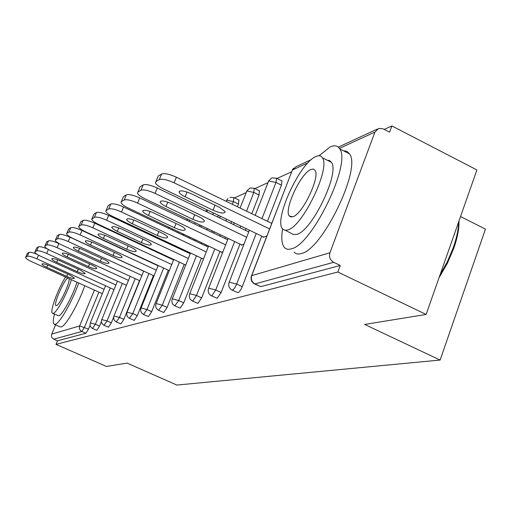 <?xml version="1.0" encoding="UTF-8"?>
<svg xmlns="http://www.w3.org/2000/svg" width="511" height="511" viewBox="0 0 511 511"><rect width="100%" height="100%" fill="white"/><g stroke="black" fill="none" stroke-linecap="round" stroke-linejoin="round"><path stroke-width="0.77" d="M460.539 216.536L485.45 229.126L440.118 360.057L176.883 385.058L127.098 363.104L106.441 366.464L56.012 344.357L57.488 340.811L85.867 333.249L81.843 331.46L53.764 339.176L57.488 340.811M391.886 125.942L389.58 132.17L383.231 128.893L378.753 128.402L374.933 132.068L329.946 252.779C328.841 256.931 330.087 260.105 333.683 262.309L340.256 265.477L337.835 272.024L426.123 314.444L476.916 169.959L391.886 125.942L384.266 129.424M291.596 171.811L277.007 178.48M267.892 182.651L254.906 188.591M246.123 192.602L234.536 197.904M207.511 210.264L205.531 211.171M187.876 219.245L186.176 220.024M169.626 227.593L168.343 228.181M53.764 339.176C51.732 338.027 51.062 336.334 51.745 334.092L55.59 324.862M426.123 314.444L364.656 324.447L440.118 360.057M337.835 272.024L56.012 344.357M340.256 265.477L260.776 286.652L254.631 283.95M90.051 325.277L88.473 329.116L85.867 333.249M281.638 180.773L282.002 180.951L281.433 185.142L267.477 221.301M261.753 236.12L242.24 286.665C240.822 290.024 239.416 292.043 238.017 292.714L232.122 290.133M259.377 190.775L259.09 195.004L251.802 213.713M246.021 228.564L245.35 230.276M239.985 244.066L221.122 292.496L217.137 298.277L211.477 295.799M238.848 199.999L238.49 204.1L237.443 206.763M231.604 221.64L230.934 223.358M225.511 237.174L224.987 238.503M219.934 251.38L201.685 297.862L197.917 303.393L192.475 301.024M218.35 215.272L217.673 216.996M212.199 230.831L211.675 232.166M206.572 245.063L206.182 246.066M201.411 258.132L183.743 302.819L180.166 308.127L174.928 305.846M199.922 224.987L199.392 226.316M194.25 239.237L193.854 240.24M189.044 252.325L188.757 253.041M184.241 264.385L167.116 307.405L163.724 312.508L158.666 310.311M182.842 233.846L182.446 234.849M177.598 246.947L177.311 247.669M172.763 259.026L172.571 259.499M168.291 270.191L151.678 311.665L148.446 316.577L143.565 314.463M166.976 241.959L166.682 242.68M162.102 254.05L161.91 254.529M153.428 275.595L137.299 315.638L134.214 320.365L129.455 318.308L132.764 313.588L137.299 315.638M156.302 237.085L156.526 237.915M152.182 249.425L151.991 249.898M139.548 280.641L123.879 319.343L120.928 323.91L116.329 321.924L119.478 317.363L123.879 319.343M113.729 316.89L111.321 322.811L108.492 327.219L104.046 325.303L107.048 320.902L111.321 322.811M101.44 321.413L99.543 326.063L96.828 330.33L92.523 328.477L95.391 324.21L99.543 326.063M185.429 264.941L98.853 224.533C94.503 222.432 92.133 220.688 91.731 219.296L94.446 217.29L96.432 212.531L94.056 213.937L92.082 218.663M202.688 258.738L203.589 258.694M221.32 252.038L221.186 252.389L222.937 251.757M241.492 244.788L241.339 245.165L243.958 244.226M263.395 236.906L263.235 237.321L266.863 236.025M25.742 257.212L27.307 256.298L28.974 252.402L27.396 253.335L25.55 257.512C25.825 258.502 27.894 259.907 31.765 261.721L102.309 293.672M38.51 255.161L36.945 258.847L104.091 289.335M36.945 258.847C32.059 256.746 28.846 255.896 27.307 256.298M66.73 276.381C71.291 278.303 73.878 278.885 74.485 278.131L69.822 274.982L49.663 265.835C45.134 263.925 42.566 263.344 41.947 264.078C42.17 264.851 43.767 265.931 46.744 267.323L66.73 276.381L67.714 274.03M25.646 257.276L27.396 253.335M28.974 252.402C30.143 251.993 32.774 252.587 36.881 254.191M35.042 251.808L36.709 250.837L38.421 246.819L36.741 247.809L34.831 252.14C35.118 253.188 37.233 254.644 41.18 256.496L114.004 289.622M48.366 249.502L46.699 253.443L115.895 284.997M46.699 253.443C41.666 251.271 38.331 250.403 36.709 250.837M77.218 271.641C81.964 273.634 84.647 274.222 85.273 273.404L80.508 270.153L59.749 260.693C55.047 258.707 52.378 258.112 51.745 258.917C51.975 259.729 53.61 260.846 56.644 262.277L77.218 271.641L78.266 269.125M34.946 251.878L36.741 247.809M38.421 246.819C39.845 246.366 42.886 247.1 47.542 249.023M44.949 246.047L46.731 245.012L48.488 240.866L46.699 241.927L44.719 246.423C45.025 247.528 47.184 249.036 51.215 250.939L126.466 285.323M48.488 240.866C50.212 240.374 53.668 241.256 58.854 243.511L57.098 247.682L128.478 280.379M57.098 247.682C51.905 245.427 48.449 244.539 46.731 245.012M88.39 266.589C93.334 268.665 96.119 269.259 96.764 268.358C96.509 267.534 94.886 266.41 91.903 264.998L70.505 255.206C65.612 253.137 62.84 252.543 62.189 253.418C62.431 254.274 64.099 255.436 67.19 256.899L88.39 266.589L89.508 263.906M44.847 246.123L46.699 241.927M58.854 243.511L59.608 243.856M55.533 239.902L57.436 238.79L59.25 234.511L57.334 235.641L55.277 240.323C55.597 241.492 57.813 243.057 61.92 245.005L139.778 280.743M59.25 234.511C61.071 233.981 64.661 234.881 70.02 237.213L68.212 241.518L141.917 275.448M68.212 241.518C62.847 239.186 59.257 238.279 57.436 238.79M100.309 261.198C105.464 263.369 108.37 263.963 109.028 262.973C108.754 262.105 107.099 260.942 104.065 259.499L81.996 249.349C76.893 247.19 74.006 246.596 73.335 247.554C73.597 248.461 75.302 249.655 78.451 251.157L100.309 261.198L101.497 258.323M55.424 239.978L57.334 235.641M70.02 237.213L143.648 271.181M66.858 233.316L68.902 232.128L70.767 227.702L68.717 228.915L66.577 233.802C66.922 235.041 69.183 236.657 73.373 238.656L154.015 275.863M70.767 227.702C72.703 227.127 76.439 228.047 81.977 230.467L80.112 234.919L156.302 270.185M80.112 234.919C74.568 232.505 70.831 231.572 68.902 232.128M113.059 255.43C118.45 257.704 121.477 258.298 122.148 257.212C121.854 256.292 120.162 255.091 117.076 253.616L94.292 243.076C88.959 240.822 85.95 240.221 85.267 241.281C85.541 242.24 87.285 243.479 90.498 245.012L113.059 255.43L114.33 252.345M66.749 233.399L68.717 228.915M81.977 230.467L158.078 265.771M79.013 226.258L81.204 224.981L83.127 220.394L80.923 221.697L78.7 226.807C79.064 228.117 81.383 229.803 85.65 231.853L169.288 270.651M83.127 220.394C85.184 219.768 89.08 220.714 94.816 223.224L92.893 227.836L171.741 264.532M92.893 227.836C87.151 225.325 83.255 224.374 81.204 224.981M126.728 249.253C132.375 251.636 135.536 252.223 136.213 251.022C135.9 250.051 134.176 248.806 131.04 247.305L107.489 236.35C101.906 233.987 98.764 233.386 98.061 234.555C98.361 235.571 100.143 236.861 103.414 238.426L126.728 249.253L128.089 245.932M78.892 226.335L80.923 221.697M94.816 223.224L173.568 259.965M54.447 314.208C52.991 320.078 52.92 323.425 54.236 324.261L55.258 324.281C59.653 323.501 72.473 301.049 78.72 282.985M54.236 324.261L60.196 326.893L61.243 326.925C65.721 326.184 78.573 303.79 84.762 285.726M76.925 282.174C73.226 295.083 62.368 315.159 58.791 315.804L52.607 313.39M65.568 277.032C57.743 289.207 49.337 312.464 52.524 313.352L53.291 313.358C56.804 312.681 67.644 292.567 71.393 279.67M67.746 278.016C63.46 280.718 53.163 304.895 56.006 305.623L56.523 305.623C59.666 305.061 69.918 283.171 69.151 278.655M458.993 220.931C459.191 228.666 457.434 237.826 453.736 248.403L447.285 263.484L439.019 277.748M440.009 274.944L447.419 261.581L453.27 247.669C456.687 237.941 458.488 229.324 458.68 221.831M282.577 228.89C281.101 238.005 281.714 244.188 284.41 247.445C286.071 249.291 288.402 249.745 291.404 248.819C312.01 245.012 351.485 163.565 339.732 148.886C337.733 145.578 334.513 144.952 330.08 147.002L319.03 155.759M294.125 252.115C295.837 253.98 298.213 254.459 301.266 253.552C322.217 249.943 361.641 168.694 349.53 153.856L346.956 151.333L343.437 150.764M327.359 160.288L329.704 160.678L331.428 162.332C340.058 172.597 312.004 231.029 296.904 234.332L293.48 234.562L285.528 230.359M287.827 229.937C302.697 226.501 330.789 167.94 322.403 157.79C321.036 155.6 318.851 155.184 315.849 156.558C299.733 162.824 273.417 220.145 282.628 228.96L284.825 230.289L287.827 229.937M310.918 169.46C300.672 173.184 283.516 210.276 289.36 216.089L292.867 216.753C302.595 214.205 320.486 176.595 314.987 170.227L313.326 169.039L310.918 169.46M328.694 160.339L328.298 160.754M96.432 212.531C98.623 211.848 102.692 212.812 108.639 215.431L106.652 220.209L188.342 258.47M106.652 220.209C100.699 217.597 96.63 216.626 94.446 217.29M141.413 242.61C147.347 245.114 150.656 245.695 151.345 244.367C151.001 243.332 149.238 242.048 146.057 240.515L121.688 229.107C115.825 226.629 112.535 226.034 111.826 227.331C112.152 228.404 113.972 229.746 117.3 231.349L141.413 242.61L142.876 239.027M91.961 218.74L94.056 213.937M108.639 215.431L190.226 253.731M106.179 210.468L108.734 208.986L110.785 204.055L108.217 205.569L105.79 211.203C106.224 212.685 108.651 214.499 113.078 216.651L203.027 258.892M110.785 204.055C113.123 203.301 117.383 204.291 123.56 207.012L121.503 211.982L206.252 251.929M121.503 211.982C115.326 209.255 111.066 208.258 108.734 208.986M157.241 235.456C163.494 238.088 166.963 238.663 167.646 237.174C167.269 236.088 165.468 234.76 162.249 233.188L137.005 221.301C130.829 218.689 127.38 218.101 126.664 219.551C127.022 220.688 128.887 222.074 132.266 223.716L157.241 235.456L158.812 231.572M106.058 210.551L108.217 205.569M123.56 207.012L208.194 247.017M121.426 201.609L124.192 199.999L126.319 194.87L123.534 196.518L120.992 202.465C121.471 204.036 123.956 205.927 128.459 208.124L221.678 252.21M126.319 194.87C128.829 194.046 133.294 195.055 139.707 197.904L137.587 203.065L225.638 244.871M137.587 203.065C131.167 200.223 126.702 199.201 124.192 199.999M174.34 227.721C180.951 230.506 184.599 231.061 185.276 229.394C184.861 228.238 183.021 226.865 179.763 225.268L153.581 212.851C147.053 210.091 143.438 209.523 142.716 211.139C143.106 212.346 145.015 213.79 148.446 215.463L174.34 227.721L176.04 223.499M121.311 201.685L123.534 196.518M139.707 197.904L227.638 239.761M137.976 191.995L140.985 190.245L143.182 184.905L140.161 186.687L137.485 192.998C138.021 194.672 140.57 196.633 145.137 198.881L241.882 244.973M143.182 184.905C145.884 183.998 150.579 185.027 157.26 188.003L155.063 193.382L246.679 237.219M155.063 193.382C148.375 190.405 143.68 189.357 140.985 190.245M192.877 219.34C199.897 222.285 203.736 222.822 204.4 220.937C203.934 219.717 202.056 218.293 198.773 216.677L171.575 203.672C164.657 200.753 160.844 200.203 160.135 202.03C160.569 203.314 162.524 204.809 165.992 206.521L192.877 219.34L194.717 214.735M137.874 192.059L140.161 186.687M157.26 188.003L248.748 231.905M156.002 181.52L159.285 179.61L161.559 174.047L158.263 175.995L155.453 182.708C156.047 184.49 158.659 186.528 163.284 188.827L263.823 237.11M161.559 174.047C164.478 173.037 169.422 174.098 176.391 177.215L174.11 182.823L269.604 228.902M174.11 182.823C167.135 179.706 162.198 178.633 159.285 179.61M213.042 210.219C220.528 213.355 224.578 213.854 225.204 211.714L219.468 207.319L191.178 193.675C183.813 190.577 179.783 190.06 179.099 192.13C179.585 193.49 181.584 195.042 185.091 196.78L213.042 210.219L215.042 205.179M155.912 181.571L158.263 175.995M176.391 177.215L271.737 223.358M51.745 334.092L79.652 325.941L94.426 290.101M98.917 292.132L84.443 327.327L81.843 331.46C79.652 330.215 78.918 328.375 79.652 325.941L88.473 329.116M374.933 132.068L339.425 148.394M307.903 162.894L292.388 170.029L251.712 275.646L329.946 252.779M333.683 262.309L254.97 283.924L260.776 286.652M251.712 275.646C250.709 279.262 251.795 282.021 254.97 283.924L254.357 283.816C251.584 282.091 250.575 279.6 251.329 276.349L251.712 275.646M311.301 159.624L295.818 166.79L292.388 170.029L251.578 275.691M110.261 287.917L95.391 324.21L90.287 322.958C89.585 325.398 90.326 327.232 92.523 328.477M122.327 283.426L107.048 320.902L101.74 319.63C101.025 322.134 101.791 324.025 104.046 325.303M147.864 247.407L147.673 247.886M135.191 278.642L119.478 317.363L113.953 316.079C113.225 318.66 114.017 320.601 116.329 321.924M162.517 239.87L162.23 240.592M157.637 251.968L157.445 252.447M148.937 273.526L132.764 313.588L127.009 312.291C126.268 314.942 127.079 316.948 129.455 318.308M178.25 231.675L177.847 232.677M172.986 244.788L172.699 245.504M168.138 256.867L167.947 257.346M163.654 268.039L146.989 309.538L151.678 311.665M195.183 222.726L194.653 224.061M189.492 236.989L189.089 237.985M184.267 250.083L183.979 250.799M179.45 262.149L162.274 305.195L167.116 307.405M213.451 212.921L212.768 214.646M207.281 228.487L206.751 229.822M201.634 242.731L201.238 243.728M196.454 255.807L178.729 300.519L183.743 302.819M238.49 204.1L233.425 201.647L232.371 204.311M226.514 219.193L225.836 220.912M220.394 234.734L219.871 236.069M214.799 248.953L196.492 295.467L201.685 297.862M259.09 195.004L253.833 192.443L246.526 211.158M240.719 226.015L240.049 227.734M234.664 241.531L215.731 289.993L221.122 292.496M281.433 185.142L275.985 182.453L261.971 218.638M256.228 233.463L236.644 284.052L242.24 286.665M121.822 248.946L123.183 249.266M138.685 243.121L138.526 243.619M152.01 235.066L152.227 235.89M141.189 307.954L140.985 308.229C140.231 310.963 141.074 313.032 143.508 314.437L146.989 309.538L141.189 307.954M156.219 303.56L155.989 303.879C155.229 306.696 156.098 308.829 158.595 310.279L162.274 305.195L156.219 303.56M172.399 298.833L172.143 299.203C171.377 302.097 172.271 304.3 174.826 305.802L178.729 300.519L172.399 298.833M233.814 197.553L233.425 201.647L226.801 200.191L226.239 201.34M189.862 293.723L189.581 294.157C188.808 297.14 189.734 299.414 192.347 300.966L192.736 301.011L196.492 295.467L189.862 293.723M254.165 188.22L253.833 192.443L246.883 190.954L240.074 208.041M208.769 288.198L208.456 288.702C207.69 291.775 208.641 294.119 211.318 295.728L211.765 295.786L215.731 289.993L208.769 288.198M276.234 178.09L276.572 178.269L275.985 182.453L268.671 180.939L255.181 215.348M229.311 282.193L228.966 282.781C228.2 285.949 229.184 288.364 231.911 290.031L232.435 290.107C233.821 289.43 235.226 287.412 236.644 284.052L229.311 282.193M46.744 267.323L47.715 265.024M56.644 262.277L57.679 259.824M67.19 256.899L68.289 254.28M78.451 251.157L79.62 248.359M90.498 245.012L91.744 242.016M103.414 238.426L104.749 235.213M117.3 231.349L118.724 227.887M132.266 223.716L133.799 219.979M148.446 215.463L150.093 211.42M165.992 206.521L167.774 202.126M185.091 196.78L187.013 191.995M338.308 147.123L377.252 129.098M105.553 285.777L90.338 322.831M117.447 281.203L101.804 319.477M142.844 245.063L142.652 245.542M130.133 276.317L114.023 315.907M156.392 237.13L152.093 235.111L149.634 234.677M157.311 237.423L157.018 238.145M152.412 249.528L152.221 250.007M143.68 271.098L127.086 312.087M172.839 229.113L172.431 230.116M167.557 242.233L167.263 242.955M162.69 254.325L162.498 254.804M158.186 265.503L141.081 307.999M189.549 220.043L189.013 221.378M183.832 234.313L183.436 235.316M178.588 247.413L178.301 248.135M173.759 259.492L156.098 303.611M207.581 210.098L206.891 211.822M201.385 225.677L200.855 227.012M195.713 239.927L195.317 240.93M190.514 253.015L172.271 298.884M227.963 198.44L226.648 200.28M220.356 216.236L219.673 217.954M214.211 231.79L213.687 233.118M208.59 246.021L189.728 293.78M239.084 200.114L234.032 197.661L229.886 197.31M259.671 190.922L254.433 188.355L250.077 187.965L246.724 191.05M234.249 222.905L233.572 224.623M228.162 238.439L208.635 288.249M282.002 180.951L276.572 178.269L271.98 177.828L268.505 181.028M249.413 230.193L229.177 282.244M293.435 168.311L292.222 170.125M85.267 241.281L85.407 240.943M98.061 234.555L98.227 234.166M453.736 248.403L453.27 247.669M339.732 148.886L349.53 153.856M331.428 162.332L322.403 157.79M291.347 217.06L289.36 216.089M111.826 227.331L112.018 226.871M126.664 219.551L126.888 219.002M142.716 211.139L142.984 210.494M160.135 202.03L160.454 201.251M179.099 192.13L179.482 191.184"/></g></svg>
